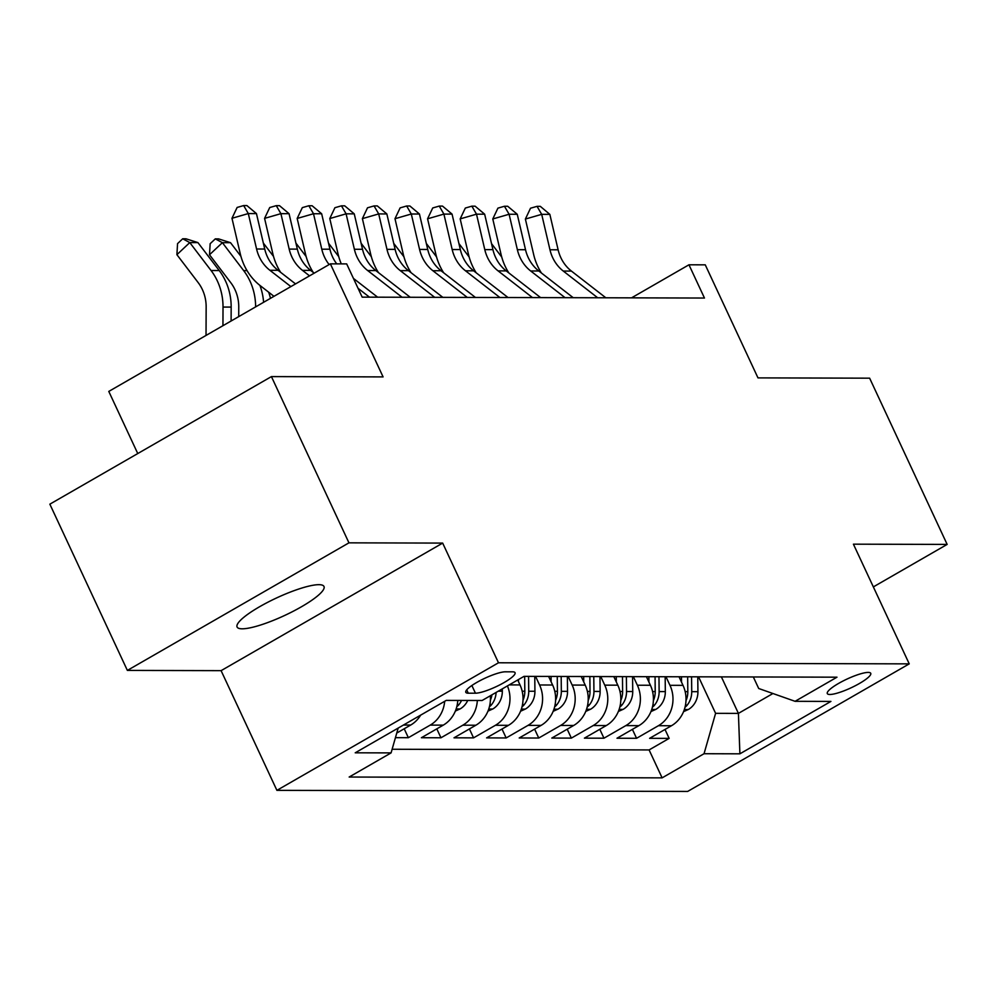 <?xml version="1.0" encoding="UTF-8"?>
<svg xmlns="http://www.w3.org/2000/svg" width="997" height="997" viewBox="0 0 997 997"><rect width="100%" height="100%" fill="white"/><g stroke="black" fill="none" stroke-linecap="round" stroke-linejoin="round"><path stroke-width="1.5" d="M318.866 584.678A47.943 9.646 155 0 0 267.807 602.25A47.943 9.646 155 0 0 237.087 627.001A47.943 9.646 155 0 0 242.209 628.808A47.943 9.646 155 0 0 293.268 611.236A47.943 9.646 155 0 0 323.988 586.485A47.943 9.646 155 0 0 318.866 584.678M868.188 672.414A23.965 4.823 155 0 0 842.664 681.2A23.965 4.823 155 0 0 827.298 693.576A23.965 4.823 155 0 0 829.865 694.485A23.965 4.823 155 0 0 855.389 685.687A23.965 4.823 155 0 0 870.742 673.311A23.965 4.823 155 0 0 868.188 672.414M276.904 790.347L687.668 791.431L909.239 663.865L498.488 662.781L276.904 790.347L221.097 670.657L442.668 543.091L348.95 542.842L127.367 670.408L221.097 670.657M127.367 670.408L49.85 504.17L271.421 376.604L383.085 376.903L330.368 263.856L108.785 391.422L137.76 453.56M873.347 586.909L947.15 544.412L869.633 378.175L757.982 377.888L705.265 264.841L688.964 264.791L631.55 297.854M348.95 542.842L271.421 376.604M395.435 737.655L408.359 737.693L404.196 728.77M457.773 700.43A29.96 26.969 -89.8 0 1 443.254 725.143L421.395 737.73L440.961 737.78L436.798 728.857M490.312 695.769A29.96 26.969 -89.8 0 1 475.856 725.23L453.996 737.817L473.563 737.867L469.4 728.944M517.705 679.991L520.01 684.927A29.96 26.969 -89.8 0 1 508.458 725.317L486.598 737.892L506.164 737.954L502.002 729.031M548.599 676.427L552.612 685.014A29.96 26.969 -89.8 0 1 541.059 725.405L519.2 737.979L538.754 738.029L534.604 729.119M581.201 676.514L585.214 685.101A29.96 26.969 -89.8 0 1 573.661 725.48L551.802 738.067L571.356 738.116L567.206 729.206M613.803 676.602L617.804 685.176A29.96 26.969 -89.8 0 1 606.263 725.567L584.404 738.154L603.958 738.204L599.795 729.293M646.405 676.676L650.405 685.263A29.96 26.969 -89.8 0 1 638.853 725.654L616.993 738.241L636.56 738.291L632.397 729.368M330.368 263.856L346.669 263.893L362.173 297.143L704.468 298.041L688.964 264.791M468.278 693.189L475.444 693.202A23.218 4.673 155 0 0 500.182 684.69A23.218 4.673 155 0 0 515.063 672.701A23.218 4.673 155 0 0 512.583 671.828L505.404 671.804A23.218 4.673 155 0 0 480.679 680.315A23.218 4.673 155 0 0 465.798 692.304A23.218 4.673 155 0 0 468.278 693.189L466.721 689.849M753.321 676.963L758.705 688.503L795.07 701.315L836.982 677.187L524.023 676.365L482.112 700.492L446.245 700.405L355.219 752.81L391.086 752.897L349.162 777.037L662.12 777.859L704.044 753.72L715.597 713.329L738.416 713.391L772.924 693.513M795.07 701.315L830.925 701.414L739.899 753.819L704.044 753.72M665.959 676.739L669.972 685.313A29.96 26.969 90.2 0 1 658.419 725.704L636.56 738.291M679.007 676.764L683.007 685.35L669.972 685.313M633.369 676.651L637.37 685.238A29.96 26.969 90.2 0 1 625.817 725.617L603.958 738.204M600.767 676.564L604.768 685.151A29.96 26.969 90.2 0 1 593.215 725.542L571.356 738.116M568.165 676.477L572.166 685.064A29.96 26.969 90.2 0 1 560.613 725.455L538.754 738.029M535.563 676.39L539.564 684.976A29.96 26.969 90.2 0 1 528.024 725.367L506.164 737.954M420.659 715.136A29.96 26.969 90.2 0 1 410.664 725.056L396.756 733.057M392.12 749.258L649.097 749.931L669.161 738.378L664.999 729.455M683.007 685.35A29.96 26.969 -89.8 0 1 671.455 725.741L649.595 738.328L669.161 738.378M507.423 685.924A29.96 26.969 90.2 0 1 495.422 725.28L473.563 737.867M477.339 700.48A29.96 26.969 90.2 0 1 462.82 725.193L440.961 737.78M444.674 701.302A29.96 26.969 90.2 0 1 430.218 725.106L408.359 737.693M442.668 543.091L498.488 662.781M947.15 544.412L853.42 544.175L909.239 663.865M721.379 676.876L738.416 713.391L739.899 753.819M698.561 676.813L715.597 713.329M398.177 728.072L391.086 752.897M649.097 749.931L662.12 777.859M290.875 286.588L269.888 270.287A37.45 33.724 90.2 0 1 256.578 249.013L248.303 213.57L231.977 218.281L240.252 253.724A56.181 50.573 -89.8 0 0 260.217 285.641L273.976 296.321M295.536 283.908L278.038 270.312A37.45 33.724 90.2 0 1 264.728 249.038L256.453 213.595L248.303 213.57L243.654 205.569L246.907 205.581L256.453 213.595M231.977 218.281L237.124 207.451L243.654 205.569M206.03 335.441L206.155 306.976A37.45 33.724 -89.8 0 0 198.191 282.625L176.905 254.684L177.553 243.629L182.7 238.781L185.965 238.794L197.929 242.607L219.215 270.548A56.181 50.573 90.2 0 1 231.167 307.076L231.105 320.997M197.929 242.607L189.779 242.583L211.065 270.523A56.181 50.573 90.2 0 1 223.016 307.064L222.942 325.707M182.7 238.781L189.779 242.583L176.905 254.684M309.531 275.845L302.49 270.374A37.45 33.724 90.2 0 1 289.18 249.1L280.905 213.657L264.579 218.368L272.854 253.811A56.181 50.573 -89.8 0 0 280.656 272.343M314.192 273.166L310.64 270.399A37.45 33.724 90.2 0 1 297.33 249.113L289.055 213.682L280.905 213.657L276.256 205.656L279.509 205.669L289.055 213.682M264.579 218.368L269.726 207.538L276.256 205.656M329.135 264.566A37.45 33.724 90.2 0 1 321.782 249.188L313.507 213.744L297.181 218.455L305.456 253.899A56.181 50.573 -89.8 0 0 313.245 272.43M336.737 263.869A37.45 33.724 90.2 0 1 329.92 249.2L321.657 213.769L313.507 213.744L308.846 205.743L312.111 205.756L321.657 213.769M297.181 218.455L302.328 207.625L308.846 205.743M377.626 297.181L353.424 278.4M369.476 297.168L358.035 288.283M402.078 297.256L367.681 270.548A37.45 33.724 90.2 0 1 354.371 249.262L346.096 213.832L329.783 218.542L338.058 253.973A56.181 50.573 -89.8 0 0 341.286 263.881M410.228 297.268L375.832 270.573A37.45 33.724 90.2 0 1 362.522 249.287L354.247 213.857L346.096 213.832L341.448 205.831L344.713 205.831L354.247 213.857M329.783 218.542L334.917 207.712L341.448 205.831M434.68 297.33L400.283 270.636A37.45 33.724 90.2 0 1 386.973 249.35L378.698 213.919L362.385 218.63L370.66 254.061A56.181 50.573 -89.8 0 0 378.449 272.592M442.83 297.355L408.434 270.648A37.45 33.724 90.2 0 1 395.124 249.375L386.848 213.944L378.698 213.919L374.049 205.918L377.315 205.918L386.848 213.944M362.385 218.63L367.519 207.8L374.049 205.918M238.719 316.622L238.757 307.064A37.45 33.724 -89.8 0 0 230.793 282.712L209.507 254.771L210.155 243.704L215.302 238.869L218.567 238.881L230.531 242.695L240.938 256.354M230.531 242.695L222.381 242.67L243.667 270.611A56.181 50.573 90.2 0 1 255.618 306.889M259.918 285.404A56.181 50.573 90.2 0 1 263.594 302.29M215.302 238.869L222.381 242.67L209.507 254.771M455.355 711.06L460.377 708.78A19.853 17.871 -89.8 0 0 467.73 700.455M456.813 706.661L458.296 705.365A19.853 17.871 -89.8 0 0 461.536 700.442M270.449 298.352A37.45 33.724 -89.8 0 0 268.604 292.146M263.32 243.031L273.527 256.428M487.957 711.135L492.979 708.867A19.853 17.871 -89.8 0 0 502.326 691.17L502.301 688.865M489.415 706.748L490.885 705.452A19.853 17.871 -89.8 0 0 496.107 692.429M491.957 694.822A19.853 17.871 90.2 0 1 490.399 700.131M295.922 243.118L306.129 256.516M520.559 711.222L525.569 708.954A19.853 17.871 -89.8 0 0 534.928 691.257L534.766 676.39M518.527 681.749L518.502 679.543M522.017 706.836L523.487 705.54A19.853 17.871 -89.8 0 0 528.734 691.245L528.572 676.377M524.659 676.365L524.821 691.233A19.853 17.871 90.2 0 1 522.989 700.218M328.524 243.206L338.731 256.603M467.269 297.418L432.885 270.723A37.45 33.724 90.2 0 1 419.575 249.437L411.3 214.006L394.986 218.717L403.249 254.148A56.181 50.573 -89.8 0 0 411.051 272.68M475.419 297.442L441.035 270.735A37.45 33.724 90.2 0 1 427.725 249.462L419.45 214.019L411.3 214.006L406.651 205.993L409.904 206.005L419.45 214.019M394.986 218.717L400.121 207.887L406.651 205.993M553.161 711.31L558.17 709.041A19.853 17.871 -89.8 0 0 567.53 691.345L567.368 676.477M551.129 681.836L551.067 676.427M554.619 706.923L556.089 705.614A19.853 17.871 -89.8 0 0 561.336 691.332L561.174 676.452M557.261 676.452L557.423 691.32A19.853 17.871 90.2 0 1 555.591 700.305M361.126 243.293L371.333 256.69M499.871 297.505L465.487 270.798A37.45 33.724 90.2 0 1 452.177 249.524L443.902 214.093L427.576 218.804L435.851 254.235A56.181 50.573 -89.8 0 0 443.653 272.767M508.021 297.53L473.637 270.823A37.45 33.724 90.2 0 1 460.327 249.549L452.052 214.106L443.902 214.093L439.253 206.08L442.506 206.092L452.052 214.106M427.576 218.804L432.723 207.962L439.253 206.08M585.762 711.397L590.772 709.129A19.853 17.871 -89.8 0 0 600.132 691.432L599.97 676.564M583.731 681.923L583.669 676.514M587.221 707.01L588.691 705.702A19.853 17.871 -89.8 0 0 593.938 691.419L593.776 676.539M589.863 676.527L590.025 691.407A19.853 17.871 90.2 0 1 588.193 700.393M393.728 243.368L403.935 256.777M532.473 297.592L498.089 270.885A37.45 33.724 90.2 0 1 484.779 249.611L476.504 214.168L460.178 218.879L468.453 254.322A56.181 50.573 -89.8 0 0 476.242 272.854M540.623 297.617L506.239 270.91A37.45 33.724 90.2 0 1 492.929 249.636L484.654 214.193L476.504 214.168L471.855 206.167L475.108 206.18L484.654 214.193M460.178 218.879L465.325 208.049L471.855 206.167M618.364 711.484L623.374 709.216A19.853 17.871 -89.8 0 0 632.734 691.519L632.572 676.639M616.32 681.998L616.271 676.602M619.81 707.097L621.293 705.789A19.853 17.871 -89.8 0 0 626.54 691.507L626.378 676.627M622.464 676.614L622.627 691.494A19.853 17.871 90.2 0 1 620.795 700.48M426.317 243.455L436.524 256.865M565.075 297.679L530.678 270.972A37.45 33.724 90.2 0 1 517.368 249.699L509.106 214.255L492.78 218.966L501.055 254.409A56.181 50.573 -89.8 0 0 508.844 272.941M573.225 297.704L538.829 270.997A37.45 33.724 90.2 0 1 525.519 249.724L517.256 214.28L509.106 214.255L504.445 206.254L507.71 206.267L517.256 214.28M492.78 218.966L497.927 208.136L504.445 206.254M650.954 711.571L655.976 709.303A19.853 17.871 -89.8 0 0 665.323 691.606L665.173 676.726M648.922 682.085L648.873 676.689M652.412 707.185L653.895 705.876A19.853 17.871 -89.8 0 0 659.129 691.582L658.967 676.714M655.066 676.701L655.216 691.582A19.853 17.871 90.2 0 1 653.396 700.567M458.919 243.542L469.126 256.952M597.677 297.767L563.28 271.059A37.45 33.724 90.2 0 1 549.97 249.786L541.695 214.343L525.382 219.053L533.657 254.497A56.181 50.573 -89.8 0 0 541.446 273.028M605.827 297.779L571.431 271.084A37.45 33.724 90.2 0 1 558.121 249.798L549.846 214.367L541.695 214.343L537.047 206.342L540.312 206.354L549.846 214.367M525.382 219.053L530.516 208.223L537.047 206.342M683.556 711.659L688.578 709.378A19.853 17.871 -89.8 0 0 697.925 691.694L697.763 676.813M681.524 682.172L681.462 676.776M685.014 707.259L686.484 705.963A19.853 17.871 -89.8 0 0 691.731 691.669L691.569 676.801M687.656 676.789L687.818 691.656A19.853 17.871 90.2 0 1 685.998 700.654M491.521 243.629L501.728 257.039M650.405 685.263L637.37 685.238M617.804 685.176L604.768 685.151M585.214 685.101L572.166 685.064M552.612 685.014L539.564 684.976M520.01 684.927L509.205 684.902M410.664 725.056L403.449 725.043M671.455 725.741L658.419 725.704M638.853 725.654L625.817 725.617M606.263 725.567L593.215 725.542M573.661 725.48L560.613 725.455M541.059 725.405L528.024 725.367M508.458 725.317L495.422 725.28M475.856 725.23L462.82 725.193M443.254 725.143L430.218 725.106M471.868 685.512L475.444 693.202M269.888 270.287L278.038 270.312M256.578 249.013L264.728 249.038M219.215 270.548L211.065 270.523M231.167 307.076L223.016 307.064M302.49 270.374L310.64 270.399M289.18 249.1L297.33 249.113M321.782 249.188L329.92 249.2M367.681 270.548L375.832 270.573M354.371 249.262L362.522 249.287M400.283 270.636L408.434 270.648M386.973 249.35L395.124 249.375M247.044 270.623L243.667 270.611M456.14 708.954L459.991 708.954M279.634 270.71L278.549 270.71M457.449 703.558L458.296 705.365M488.742 709.029L492.593 709.041M498.313 691.17L502.326 691.17M312.235 270.798L311.139 270.798M490.05 703.645L490.885 705.452M521.344 709.116L525.195 709.129M528.734 691.245L534.928 691.257M522.179 691.233L524.821 691.233M522.652 703.732L523.487 705.54M432.885 270.723L441.035 270.735M419.575 249.437L427.725 249.462M553.946 709.203L557.797 709.216M561.336 691.332L567.53 691.345M554.781 691.307L557.423 691.32M377.439 270.972L376.343 270.96M555.242 703.807L556.089 705.614M465.487 270.798L473.637 270.823M452.177 249.524L460.327 249.549M586.548 709.291L590.398 709.303M593.938 691.419L600.132 691.432M587.383 691.395L590.025 691.407M410.041 271.047L408.944 271.047M587.844 703.894L588.691 705.702M498.089 270.885L506.239 270.91M484.779 249.611L492.929 249.636M619.149 709.378L622.988 709.39M626.54 691.507L632.734 691.519M619.972 691.482L622.627 691.494M442.643 271.134L441.546 271.134M620.446 703.982L621.293 705.789M530.678 270.972L538.829 270.997M517.368 249.699L525.519 249.724M651.739 709.465L655.59 709.478M659.129 691.582L665.323 691.606M652.574 691.569L655.216 691.582M475.233 271.221L474.148 271.221M653.047 704.069L653.895 705.876M563.28 271.059L571.431 271.084M549.97 249.786L558.121 249.798M684.341 709.552L688.192 709.552M691.731 691.669L697.925 691.694M685.176 691.656L687.818 691.656M507.834 271.309L506.738 271.309M685.649 704.156L686.484 705.963"/></g></svg>

